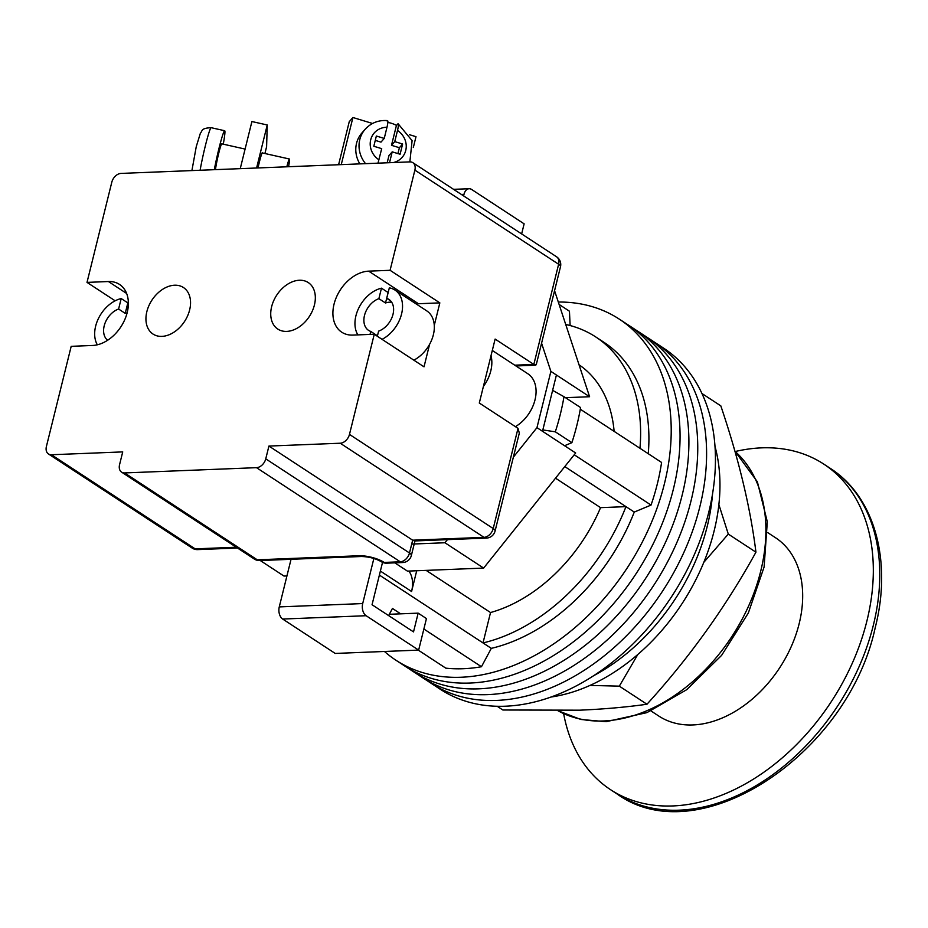 <?xml version="1.0" encoding="UTF-8"?>
<svg xmlns="http://www.w3.org/2000/svg" width="928" height="928" viewBox="0 0 928 928"><rect width="100%" height="100%" fill="white"/><g stroke="black" fill="none" stroke-linecap="round" stroke-linejoin="round"><path stroke-width="1.39" d="M558.308 302.029A203.87 142.912 123.2 0 1 619.301 319.139L628.152 324.928A203.87 142.912 123.2 0 1 658.497 532.486A203.87 142.912 123.2 0 1 470.055 683.043A203.87 142.912 123.2 0 1 404.794 666.037L413.633 671.826A203.87 142.912 123.2 0 0 478.906 688.831A203.87 142.912 123.2 0 0 667.336 538.275A203.87 142.912 123.2 0 0 637.002 330.716A203.87 142.912 123.2 0 1 667.336 538.275A203.87 142.912 123.2 0 1 478.906 688.831A203.87 142.912 123.2 0 1 413.633 671.826L422.484 677.626A203.87 142.912 123.2 0 0 487.745 694.62A203.87 142.912 123.2 0 0 676.187 544.075A203.87 142.912 123.2 0 0 645.842 336.516A203.87 142.912 123.2 0 1 676.187 544.075A203.87 142.912 123.2 0 1 487.745 694.62A203.87 142.912 123.2 0 1 422.484 677.626L431.334 683.414A203.87 142.912 123.2 0 0 496.596 700.42A203.87 142.912 123.2 0 0 685.026 549.863A203.87 142.912 123.2 0 0 654.692 342.304A203.87 142.912 123.2 0 1 685.026 549.863A203.87 142.912 123.2 0 1 496.596 700.42A203.87 142.912 123.2 0 1 431.334 683.414L440.174 689.202A203.87 142.912 123.2 0 0 505.435 706.208A203.87 142.912 123.2 0 0 693.877 555.652A203.87 142.912 123.2 0 0 663.532 348.093L628.152 324.928A203.87 142.912 123.2 0 1 658.497 532.486A203.87 142.912 123.2 0 1 470.055 683.043A203.87 142.912 123.2 0 1 404.794 666.037L395.943 660.237A203.87 142.912 123.2 0 1 384.459 651.479M619.301 319.139A203.87 142.912 123.2 0 1 649.646 526.698A203.87 142.912 123.2 0 1 461.204 677.243A203.87 142.912 123.2 0 1 395.943 660.237M423.864 629.022L481.458 666.733A194.602 136.416 123.2 0 1 463.316 668.717A194.602 136.416 123.2 0 1 445.811 668.16L418.273 650.134M388.623 615.6L392.451 608.455L400.676 613.837M580.302 409.213L661.583 462.446A194.602 136.416 123.2 0 1 651.038 505.076L634.265 512.07A176.065 123.424 123.2 0 1 491.306 648.359L481.458 666.733M574.235 454.778L651.038 505.076M559.108 304.442L569.444 311.216L570.128 325.542M380.376 571.068L411.58 591.496A30.114 21.112 -56.8 0 0 408.9 571.068M411.58 591.496L416.707 570.755M639.96 448.282A176.065 123.424 -56.8 0 0 595.788 336.968L604.082 342.397A176.065 123.424 123.2 0 1 648.254 453.711M595.788 336.968A176.065 123.424 -56.8 0 0 565.72 324.475M552.624 390.352L563.992 396.708A205.714 144.211 123.2 0 1 555.315 431.81L542.822 429.942M564.56 445.73L571.892 442.668A205.714 144.211 -56.8 0 0 580.58 407.566L563.992 396.708M379.39 575.082L483.012 642.93A176.065 123.424 -56.8 0 0 625.971 506.642L634.265 512.07M564.792 466.587L625.971 506.642L600.555 507.651A143.631 100.688 -56.8 0 1 490.529 612.538L483.012 642.93L491.306 648.359M571.892 442.668L555.315 431.81M600.555 507.651L555.524 478.175M490.529 612.538L426.149 570.384M614.127 431.369A143.631 100.688 -56.8 0 0 579.037 364.774M712.518 494.125A176.065 123.424 123.2 0 1 593.607 675.723A176.065 123.424 123.2 0 0 712.518 494.125M715.024 446.53A176.065 123.424 123.2 0 1 550.977 697.044M394.794 562.844L407.45 571.126L483.639 568.087L575.662 452.992L536.964 427.657L550.884 371.386L541.569 343.186M260.258 560.524L283.968 576.056L286.926 575.94M554.561 290.696L589.593 396.732L556.417 375.005L542.497 431.276M565.5 397.683L589.593 396.732M515.4 426.66A32.434 22.736 -56.8 0 0 535.12 399.411A32.434 22.736 -56.8 0 0 527.823 373.74L492.304 350.482M411.707 544.075L444.93 542.752L447.424 539.644M513.358 457.168L536.964 427.657M556.417 375.005L550.884 371.386M483.639 568.087L444.93 542.752M382.533 562.368L372.047 604.743L413.517 631.898L418.157 613.141L389.319 614.29M418.644 650.11L366.119 615.716L282.68 619.046L335.205 653.44L418.644 650.11L426.451 618.57L418.157 613.141M291.044 559.294L279.27 606.9L362.697 603.571A9.268 5.916 87.7 0 0 366.119 615.716M373.868 558.459L362.697 603.571M282.68 619.046A9.268 5.916 -92.3 0 1 279.27 606.9M463.594 195.901L463.977 194.358L461.39 194.462M521.64 233.914L524.134 223.845L471.61 189.451A9.268 5.916 87.7 0 0 469.127 188.72A9.268 5.916 87.7 0 0 463.977 194.358M483.418 386.419A32.434 22.736 -56.8 0 0 491.016 355.679M127.878 309.337A18.537 12.992 -56.8 0 0 126.44 308.722L127.832 309.627M127.89 302.888A29.65 20.787 -56.8 0 0 127.832 302.899L125.234 313.374L118.598 309.036A18.537 12.992 -56.8 0 0 104.841 323.698A18.537 12.992 -56.8 0 0 107.613 340.274M127.832 302.899L121.197 298.549A29.65 20.787 -56.8 0 0 98.878 317.631A29.65 20.787 -56.8 0 0 97.324 344.81M126.44 308.722L128.308 301.194M121.197 298.549L118.598 309.036M125.234 313.374A18.537 12.992 123.2 0 1 127.136 312.84M391.732 302.296A18.537 12.992 -56.8 0 0 389.598 302.18A18.537 12.992 -56.8 0 0 385.514 302.992L388.113 292.517A29.65 20.787 123.2 0 1 388.171 292.494M390.723 300.962L386.721 298.34A18.537 12.992 123.2 0 1 388.902 299.384A18.537 12.992 123.2 0 1 392.556 315.903A18.537 12.992 123.2 0 1 378.612 331.122L377.336 336.261M357.883 334.892A29.65 20.787 123.2 0 1 358.997 307.574A29.65 20.787 123.2 0 1 381.478 288.167L388.113 292.517M370.028 334.405L370.771 331.435A18.537 12.992 123.2 0 1 368.59 330.391A18.537 12.992 123.2 0 1 364.936 313.884A18.537 12.992 123.2 0 1 378.879 298.654L381.478 288.167M386.721 298.34L389.319 287.854A29.65 20.787 123.2 0 1 394.992 290.081A29.65 20.787 123.2 0 1 401.441 314.476A29.65 20.787 123.2 0 1 382.058 339.346M394.992 290.081L426.776 310.892A29.65 20.787 123.2 0 1 433.225 335.298A29.65 20.787 123.2 0 1 413.842 360.157M377.406 335.785L370.771 331.435M378.879 298.654L385.514 302.992M262.601 152.992A14.825 0.974 102.6 0 0 262.462 152.494A14.825 0.974 102.6 0 0 259.364 162.133A14.825 0.974 102.6 0 0 258.007 167.945M240.248 168.652L251.906 121.545L267.241 124.978L256.592 168.003M267.241 124.978L266.603 146.694L264.921 153.514M245.085 149.072L221.757 143.84A14.361 0.94 102.6 0 0 218.753 153.178A14.361 0.94 102.6 0 0 215.47 169.638M214.298 169.685A27.805 1.821 -77.4 0 1 218.88 148.805A27.805 1.821 -77.4 0 1 224.704 130.732A27.805 1.821 -77.4 0 1 223.277 144.176M288.562 166.727A14.361 0.94 102.6 0 0 289.432 159.013A14.361 0.94 102.6 0 0 286.822 166.796M191.91 170.578L196.272 146.566L200.402 133.156C202.768 130.72 200.668 128.215 211.166 127.693A27.805 1.821 102.6 0 0 205.355 145.777A27.805 1.821 102.6 0 0 200.112 170.253M372.534 123.47L352.918 117.508L341.26 164.616M352.918 117.508L349.241 121.707L338.604 164.732M409.468 134.699L415.999 136.683L413.32 147.506M378.009 163.154L381.698 148.654L373.822 146.253L376.35 136.022L384.238 138.423L386.988 127.264C388.194 122.102 388.194 120.002 387.011 120.942M359.844 163.885A27.805 25.996 -138.8 0 1 356.538 143.318A27.805 25.996 -138.8 0 1 361.908 132.982L365.145 129.282A27.805 25.996 41.2 0 0 359.774 139.618A27.805 25.996 41.2 0 0 365.539 163.653M387.869 122.438A27.805 25.996 -138.8 0 1 396.442 125.373L398.135 123.818L412.102 140.627L409.863 161.878M397.926 153.584L399.388 147.714L391.5 145.313L394.748 141.613L397.509 130.465A18.537 17.33 -138.8 0 1 406.104 148.515A18.537 17.33 -138.8 0 1 393.426 162.539M394.748 141.613L402.624 144.014L400.096 154.245L392.208 151.844L389.528 162.69M387.173 162.794L388.971 155.544L392.208 151.844M399.388 147.714L402.624 144.014M391.5 145.313L396.442 125.373M397.52 124.143C398.704 123.18 398.704 125.292 397.509 130.465M375.272 140.383L380.99 142.123L384.238 138.423M174.568 285.221A27.805 19.488 123.2 0 1 183.466 287.541A27.805 19.488 123.2 0 1 187.607 315.845A27.805 19.488 123.2 0 1 161.913 336.377A27.805 19.488 123.2 0 1 153.016 334.057A27.805 19.488 123.2 0 1 148.874 305.753A27.805 19.488 123.2 0 1 174.568 285.221M286.706 331.4A27.805 19.488 -56.8 0 0 312.4 310.868A27.805 19.488 -56.8 0 0 308.258 282.564A27.805 19.488 -56.8 0 0 299.361 280.244A27.805 19.488 -56.8 0 0 273.667 300.776A27.805 19.488 -56.8 0 0 277.808 329.08A27.805 19.488 -56.8 0 0 286.706 331.4M434.281 325.357L439.837 302.876L390.085 270.303L414.874 170.126A9.268 6.496 -56.8 0 0 412.821 162.655A9.268 6.496 -56.8 0 0 409.851 161.89L121.046 173.408A9.268 6.496 -56.8 0 0 111.801 182.213L87.012 282.39L115.153 300.811M126.637 293.468L108.402 281.532A34.754 24.36 -56.8 0 1 119.526 284.432A34.754 24.36 -56.8 0 1 124.7 319.812A34.754 24.36 -56.8 0 1 92.58 345.471L71.189 346.33L46.4 446.507A9.268 6.496 -56.8 0 0 48.453 453.966A9.268 6.496 -56.8 0 0 51.423 454.743L122.728 451.901L119.561 464.684A9.268 6.496 -56.8 0 0 121.626 472.155A9.268 6.496 -56.8 0 0 124.584 472.932L256.511 467.666A9.268 6.496 -56.8 0 0 265.756 458.85L409.503 552.984L412.658 540.189L268.923 446.066L340.228 443.224A9.268 6.496 -56.8 0 0 349.473 434.408L374.262 334.242L424.015 366.827L429.583 344.346M514.762 365.191L533.832 364.426L495.123 339.08L479.3 403.019L518.01 428.365L519.32 433.098L495.076 531.048A9.268 2.958 13.9 0 0 493.22 528.542L518.01 428.365M390.085 270.303L368.694 271.15A34.754 24.36 -56.8 0 0 336.574 296.809A34.754 24.36 -56.8 0 0 341.736 332.189A34.754 24.36 -56.8 0 0 352.86 335.089L374.262 334.242M108.402 281.532L87.012 282.39M265.756 458.85L268.923 446.066M349.473 434.408L493.22 528.542A9.268 6.496 123.2 0 1 483.975 537.347L412.658 540.189L414.503 540.954L486.458 538.078A9.268 9.268 0 0 0 495.076 531.048M560.489 266.765A9.268 2.958 13.9 0 0 558.621 264.248L533.832 364.426L536.245 364.716L560.489 266.765A9.268 9.268 0 0 0 556.568 256.789A9.268 6.496 123.2 0 1 558.621 264.248L414.874 170.126M439.837 302.876L418.447 303.734A34.754 24.36 -56.8 0 0 416.15 303.943M650.98 710.941L658.787 716.045A106.569 74.704 -56.8 0 0 799.17 623.628A106.569 74.704 -56.8 0 0 775.541 537.741L767.734 532.637M563.644 713.632A194.602 136.416 -56.8 0 0 610.566 789.693A194.602 136.416 -56.8 0 0 866.914 620.925A194.602 136.416 -56.8 0 0 823.774 464.093A194.602 136.416 -56.8 0 0 735.289 451.507M701.974 393.53L720.812 405.861C738.676 458.664 750.392 507.442 755.937 552.183C725.777 606.9 689.446 657.592 646.967 704.248C625.959 707.194 603.502 709.166 579.582 710.187L502.872 710.001L497.188 706.278M589.964 685.421L619.324 686.152L637.826 654.46M703.807 562.333L728.294 534.087L718.875 504.577M646.967 704.248L619.324 686.152M755.937 552.183L728.294 534.087M378.937 159.802A18.537 17.33 -138.8 0 1 370.701 139.803A18.537 17.33 -138.8 0 1 386.988 127.264M486.458 538.078A9.268 5.916 87.7 0 1 483.975 537.347L340.228 443.224M51.423 454.743L195.17 548.866L236.269 547.23M124.584 472.932L257.276 559.816L358.892 555.756A18.537 5.916 13.9 0 1 384.215 562.438L400.258 561.788L256.511 467.666M254.307 559.039A9.268 9.268 0 0 0 259.759 560.547A9.268 5.916 87.7 0 1 257.276 559.816A9.268 6.496 123.2 0 1 254.307 559.039L121.626 472.155M358.892 555.756A9.268 5.916 87.7 0 0 361.375 556.498C368.857 556.707 375.48 558.436 381.246 561.66A9.268 9.268 0 0 0 386.698 563.168L402.74 562.53A9.268 9.268 0 0 0 411.359 555.489L414.967 540.931M386.698 563.168A9.268 5.916 87.7 0 1 384.215 562.438A9.268 6.496 123.2 0 1 381.246 561.66M195.17 548.866A9.268 6.496 123.2 0 1 192.2 548.1A9.268 9.268 0 0 0 197.652 549.608A9.268 5.916 -92.3 0 1 195.17 548.866M411.359 555.489A9.268 2.958 13.9 0 0 409.503 552.984A9.268 6.496 123.2 0 1 400.258 561.788A9.268 5.916 87.7 0 0 402.74 562.53M418.447 303.734L368.694 271.15M830.212 468.315C874.907 496.805 892.237 561.452 875.22 627.653C848.273 754.139 699.062 853.621 617.004 793.916A194.602 136.416 -56.8 0 0 873.364 625.147A194.602 136.416 -56.8 0 0 830.212 468.315L823.774 464.093M734.906 451.159L757.364 481.783L767.305 521.768L764.104 566.996L748.328 613.025L721.624 655.342L686.685 689.701L646.909 712.634L606.1 721.694L580.824 719.467L557.995 710.744A157.528 110.432 -56.8 0 0 603.618 720.963A157.528 110.432 -56.8 0 0 745.81 611.993A157.528 110.432 -56.8 0 0 734.93 451.252M469.127 188.72L453.56 189.335M224.704 130.732L211.166 127.693M262.125 152.888L289.432 159.013M387.533 120.605C378.578 119.921 371.119 122.821 365.145 129.282M259.759 560.547L361.375 556.498M48.453 453.966L192.2 548.1M197.652 549.608L237.475 548.019M515.956 365.968L535.665 365.18M412.821 162.655L556.568 256.789M617.004 793.916L610.566 789.693"/></g></svg>
